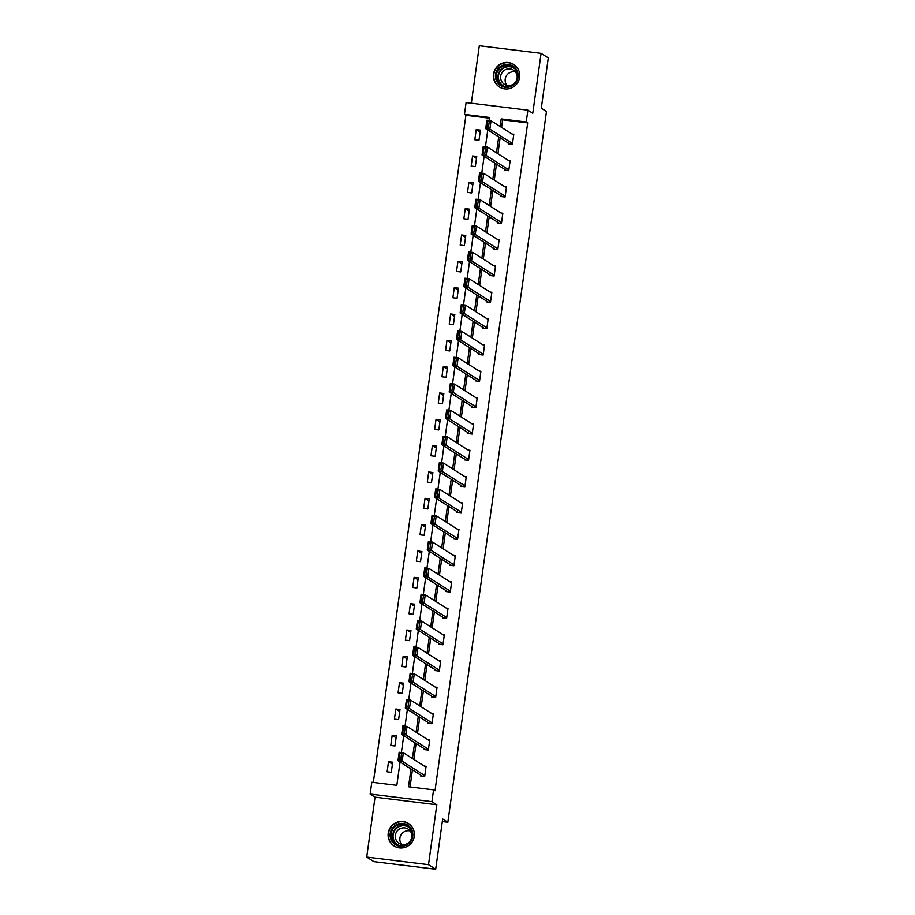 <?xml version="1.0" encoding="UTF-8"?>
<svg xmlns="http://www.w3.org/2000/svg" width="915" height="915" viewBox="0 0 915 915"><rect width="100%" height="100%" fill="white"/><g stroke="black" fill="none" stroke-linecap="round" stroke-linejoin="round"><path stroke-width="1.37" d="M493.54 74.115A13.336 13.073 -57.6 0 0 499.418 86.982A13.336 13.073 -57.6 0 0 519.594 77.317A13.336 13.073 -57.6 0 0 513.715 64.45A13.336 13.073 -57.6 0 0 493.54 74.115M388.223 833.119A13.336 13.073 -57.6 0 0 394.091 845.986A13.336 13.073 -57.6 0 0 414.266 836.321A13.336 13.073 -57.6 0 0 408.399 823.454A13.336 13.073 -57.6 0 0 388.223 833.119M489.411 118.195L465.907 115.301L464.465 114.398L466.101 102.572L527.886 110.177L526.239 121.992L501.203 118.916L500.15 126.499M442.311 821.544L447.847 822.23L546.472 111.504L541.291 108.222L548.279 57.92L541.085 53.345L479.311 45.75L471.328 103.223M447.847 822.23L442.677 818.948L435.689 869.25L373.915 861.656L366.721 857.081L428.506 864.686L436.821 804.754L431.937 801.654L370.152 794.048L371.799 782.233L396.835 785.322L400.072 762.012M436.821 804.754L375.047 797.159L366.721 857.081M375.047 797.159L370.152 794.048M465.907 115.301L373.331 782.428M435.689 869.25L428.506 864.686M391.288 772.317L392.695 762.195L388.52 761.68L387.114 771.803L391.288 772.317M394.948 745.988L396.355 735.854L392.18 735.34L390.774 745.473L394.948 745.988M398.597 719.648L400.004 709.525L395.829 709.011L394.422 719.133L398.597 719.648M402.257 693.318L403.664 683.185L399.489 682.67L398.082 692.804L402.257 693.318M405.905 666.978L407.312 656.844L403.138 656.341L401.731 666.463L405.905 666.978M409.565 640.637L410.972 630.515L406.798 630L405.391 640.134L409.565 640.637M413.214 614.308L414.621 604.175L410.446 603.66L409.039 613.793L413.214 614.308M416.874 587.968L418.281 577.845L414.106 577.331L412.699 587.453L416.874 587.968M420.523 561.638L421.929 551.505L417.755 550.99L416.348 561.124L420.523 561.638M424.183 535.298L425.589 525.176L421.415 524.661L420.008 534.783L424.183 535.298M427.831 508.969L429.238 498.835L425.063 498.32L423.656 508.454L427.831 508.969M431.491 482.628L432.898 472.506L428.723 471.991L427.316 482.113L431.491 482.628M435.14 456.299L436.547 446.165L432.372 445.651L430.965 455.784L435.14 456.299M438.8 429.959L440.207 419.825L436.032 419.322L434.625 429.444L438.8 429.959M442.448 403.618L443.855 393.496L439.68 392.981L438.274 403.115L442.448 403.618M446.108 377.289L447.515 367.155L443.34 366.641L441.934 376.774L446.108 377.289M449.757 350.948L451.164 340.826L446.989 340.311L445.582 350.434L449.757 350.948M453.417 324.619L454.824 314.486L450.649 313.971L449.242 324.104L453.417 324.619M457.065 298.279L458.472 288.156L454.298 287.642L452.891 297.764L457.065 298.279M460.725 271.949L462.132 261.816L457.957 261.301L456.551 271.435L460.725 271.949M464.374 245.609L465.781 235.487L461.606 234.972L460.199 245.094L464.374 245.609M468.034 219.28L469.441 209.146L465.266 208.631L463.859 218.765L468.034 219.28M471.683 192.939L473.089 182.806L468.915 182.302L467.508 192.425L471.683 192.939M475.343 166.599L476.749 156.476L472.575 155.962L471.168 166.095L475.343 166.599M478.991 140.269L480.398 130.136L476.223 129.621L474.816 139.755L478.991 140.269M410.995 768.955L408.525 786.751L433.573 789.839L435.014 790.743L527.681 122.907L502.632 119.831L501.58 127.414M500.139 137.81L497.932 153.743M496.49 164.151L494.272 180.083M492.83 190.492L490.623 206.413M489.182 216.821L486.963 232.753M485.522 243.161L483.314 259.094M481.873 269.49L479.654 285.423M478.213 295.831L476.006 311.763M474.553 322.16L472.346 338.093M470.905 348.501L468.697 364.433M467.245 374.83L465.037 390.762M463.596 401.17L461.389 417.103M459.936 427.511L457.729 443.432M456.288 453.84L454.08 469.772M452.628 480.181L450.42 496.113M448.979 506.51L446.772 522.442M445.319 532.85L443.112 548.783M441.671 559.179L439.463 575.112M438.01 585.52L435.803 601.452M434.362 611.849L432.154 627.782M430.702 638.19L428.495 654.122M427.053 664.53L424.846 680.451M423.393 690.859L421.186 706.792M419.745 717.2L417.537 733.132M416.085 743.529L413.877 759.461M412.436 769.87L410.069 786.946M420.625 775.074L420.511 775.92L424.686 776.423L426.093 766.301L424.297 766.084M424.286 748.733L424.171 749.579L428.334 750.094L429.741 739.961L427.957 739.743M427.934 722.404L427.82 723.239L431.994 723.754L433.401 713.631L431.606 713.403M431.594 696.063L431.48 696.91L435.654 697.424L437.05 687.291L435.266 687.074M435.243 669.734L435.128 670.569L439.303 671.084L440.71 660.962L438.914 660.733M438.903 643.394L438.788 644.24L442.963 644.755L444.358 634.621L442.574 634.404M442.551 617.053L442.437 617.899L446.612 618.414L448.018 608.292L446.223 608.063M446.211 590.724L446.097 591.57L450.272 592.085L451.667 581.951L449.883 581.734M449.86 564.383L449.745 565.23L453.92 565.745L455.327 555.611L453.531 555.394M453.52 538.054L453.405 538.901L457.58 539.404L458.975 529.282L457.191 529.064M457.168 511.714L457.054 512.56L461.229 513.075L462.635 502.941L460.84 502.724M460.828 485.385L460.714 486.22L464.889 486.734L466.284 476.612L464.5 476.383M464.477 459.044L464.363 459.89L468.537 460.405L469.944 450.272L468.148 450.054M468.137 432.715L468.022 433.55L472.197 434.065L473.593 423.942L471.808 423.714M471.785 406.374L471.671 407.221L475.846 407.735L477.253 397.602L475.457 397.385M475.445 380.034L475.331 380.88L479.506 381.395L480.901 371.273L479.117 371.044M479.094 353.705L478.98 354.551L483.154 355.066L484.561 344.932L482.765 344.715M482.754 327.364L482.64 328.21L486.814 328.725L488.21 318.592L486.425 318.374M486.403 301.035L486.288 301.881L490.463 302.385L491.87 292.262L490.074 292.045M490.063 274.694L489.948 275.541L494.123 276.056L495.518 265.922L493.734 265.705M493.711 248.365L493.597 249.2L497.771 249.715L499.178 239.593L497.383 239.364M497.371 222.025L497.257 222.871L501.431 223.386L502.838 213.252L501.043 213.035M501.02 195.696L500.905 196.531L505.08 197.045L506.487 186.923L504.691 186.694M504.68 169.355L504.565 170.201L508.74 170.716L510.147 160.583L508.351 160.365M508.328 143.015L508.214 143.861L512.389 144.376L513.795 134.242L512 134.025M527.886 110.177L532.77 113.277L541.085 53.345M527.681 122.907L526.239 121.992M433.573 789.839L431.937 801.654M489.09 120.483L489.514 117.475L464.465 114.398M401.388 752.53L403.732 735.683M405.048 726.201L407.381 709.342M408.696 699.861L411.041 683.013M412.356 673.52L414.689 656.673M416.005 647.191L418.349 630.344M419.665 620.85L421.998 604.003M423.313 594.521L425.658 577.674M426.973 568.181L429.307 551.333M430.622 541.852L432.967 524.993M434.282 515.511L436.615 498.664M437.93 489.182L440.275 472.323M441.59 462.841L443.924 445.994M445.239 436.501L447.584 419.653M448.899 410.172L451.232 393.324M452.548 383.831L454.892 366.984M456.208 357.502L458.541 340.654M459.856 331.161L462.201 314.314M463.516 304.832L465.849 287.973M467.165 278.492L469.509 261.644M470.825 252.163L473.158 235.304M474.473 225.822L476.818 208.975M478.133 199.481L480.466 182.634M481.782 173.152L484.126 156.305M485.442 146.812L487.775 129.964M498.698 136.907L496.49 152.828M495.049 163.236L492.842 179.168M491.389 189.577L489.182 205.509M487.741 215.906L485.533 231.838M484.081 242.246L481.873 258.179M480.432 268.575L478.225 284.508M476.772 294.916L474.565 310.848M473.124 321.257L470.916 337.178M469.464 347.586L467.256 363.518M465.815 373.926L463.608 389.847M462.155 400.255L459.948 416.188M458.507 426.596L456.299 442.528M454.847 452.925L452.639 468.857M451.198 479.266L448.99 495.198M447.538 505.595L445.331 521.527M443.889 531.935L441.671 547.868M440.229 558.276L438.022 574.197M436.581 584.605L434.362 600.537M432.921 610.946L430.713 626.878M429.272 637.275L427.053 653.207M425.612 663.615L423.405 679.548M421.964 689.944L419.745 705.877M418.304 716.285L416.096 732.217M414.655 742.614L412.436 758.546M502.632 119.831L501.203 118.916M392.421 764.151L388.52 761.68M396.081 737.822L392.18 735.34M399.729 711.481L395.829 709.011M403.389 685.152L399.489 682.67M407.038 658.811L403.138 656.341M410.698 632.482L406.798 630M414.346 606.142L410.446 603.66M418.006 579.813L414.106 577.331M421.655 553.472L417.755 550.99M425.315 527.131L421.415 524.661M428.963 500.802L425.063 498.32M432.623 474.462L428.723 471.991M436.272 448.133L432.372 445.651M439.932 421.792L436.032 419.322M443.581 395.463L439.68 392.981M447.241 369.122L443.34 366.641M450.889 342.782L446.989 340.311M454.549 316.453L450.649 313.971M458.198 290.112L454.298 287.642M461.858 263.783L457.957 261.301M465.506 237.442L461.606 234.972M469.166 211.113L465.266 208.631M472.815 184.773L468.915 182.302M476.475 158.444L472.575 155.962M480.123 132.103L476.223 129.621M424.8 775.588L402.177 761.211L398.002 760.697L422.307 776.137M399.054 759.347L398.002 760.697L399.169 752.256L403.343 752.77L402.177 761.211L400.724 759.553L401.536 753.651L399.866 753.445L399.054 759.347L400.724 759.553M425.978 767.147L403.343 752.77L401.536 753.651M399.169 752.256L399.866 753.445M397.213 824.301A11.54 11.312 122.4 0 1 412.025 830.374A11.54 11.312 122.4 0 1 405.745 845.426A11.54 11.312 122.4 0 1 390.922 839.364A11.54 11.312 122.4 0 1 397.213 824.301M405.574 844.739A10.694 10.477 -57.6 0 0 407.347 825.936A10.694 10.477 -57.6 0 0 391.128 834.137A10.694 10.477 -57.6 0 0 405.574 844.739M401.582 844.362A8.418 8.246 122.4 0 1 410.114 830.923M408.708 842.692A8.418 8.246 122.4 0 1 395.326 835.555A8.418 8.246 122.4 0 1 408.09 829.093A8.418 8.246 122.4 0 1 411.636 838.083M411.533 826.256A13.256 12.993 -57.6 0 0 388.463 833.851A13.256 12.993 -57.6 0 0 397.968 847.622M518.062 77.249A11.54 11.312 122.4 0 1 505.217 87.257A11.54 11.312 122.4 0 1 495.53 74.481A11.54 11.312 122.4 0 1 508.374 64.473A11.54 11.312 122.4 0 1 518.062 77.249M496.502 74.675A10.694 10.477 -57.6 0 0 501.214 84.981A10.694 10.477 -57.6 0 0 517.375 77.237A10.694 10.477 -57.6 0 0 512.675 66.932A10.694 10.477 -57.6 0 0 496.502 74.675M506.899 85.358A8.418 8.246 122.4 0 1 515.431 71.919M514.024 83.688A8.418 8.246 122.4 0 1 500.688 76.185A8.418 8.246 122.4 0 1 513.418 70.1A8.418 8.246 122.4 0 1 516.952 79.079M516.849 67.252A13.256 12.993 -57.6 0 0 493.86 74.275A13.256 12.993 -57.6 0 0 503.284 88.618M428.46 749.248L405.825 734.882L401.651 734.368L425.955 749.797M402.703 733.018L401.651 734.368L402.817 725.927L406.992 726.441L405.825 734.882L404.373 733.224L405.196 727.311L403.526 727.105L402.703 733.018L404.373 733.224M429.627 740.807L406.992 726.441L405.196 727.311M402.817 725.927L403.526 727.105M432.109 722.919L409.485 708.542L405.311 708.027L429.615 723.468M406.363 706.677L405.311 708.027L406.477 699.586L410.652 700.101L409.485 708.542L408.033 706.883L408.845 700.97L407.175 700.776L406.363 706.677L408.033 706.883M433.287 714.478L410.652 700.101L408.845 700.97M406.477 699.586L407.175 700.776M435.769 696.578L413.134 682.201L408.959 681.698L433.264 697.127M410.012 680.348L408.959 681.698L410.137 673.257L414.301 673.76L413.134 682.201L411.681 680.554L412.505 674.641L410.835 674.435L410.012 680.348L411.681 680.554M436.935 688.137L414.301 673.76L412.505 674.641M410.137 673.257L410.835 674.435M439.417 670.238L416.794 655.872L412.619 655.357L436.924 670.798M413.672 654.008L412.619 655.357L413.786 646.916L417.961 647.431L416.794 655.872L415.341 654.214L416.153 648.3L414.484 648.095L413.672 654.008L415.341 654.214M440.595 661.797L417.961 647.431L416.153 648.3M413.786 646.916L414.484 648.095M443.077 643.908L420.443 629.531L416.268 629.017L440.572 644.457M417.32 627.667L416.268 629.017L417.446 620.576L421.609 621.091L420.443 629.531L418.99 627.873L419.813 621.971L418.144 621.765L417.32 627.667L418.99 627.873M444.244 635.468L421.609 621.091L419.813 621.971M417.446 620.576L418.144 621.765M446.726 617.568L424.103 603.202L419.928 602.688L444.233 618.128M420.98 601.338L419.928 602.688L421.094 594.247L425.269 594.761L424.103 603.202L422.65 601.544L423.462 595.631L421.792 595.425L420.98 601.338L422.65 601.544M447.904 609.127L425.269 594.761L423.462 595.631M421.094 594.247L421.792 595.425M450.386 591.239L427.751 576.862L423.576 576.347L447.881 591.788M424.629 574.997L423.576 576.347L424.754 567.906L428.918 568.421L427.751 576.862L426.299 575.203L427.122 569.302L425.452 569.096L424.629 574.997L426.299 575.203M451.553 582.798L428.918 568.421L427.122 569.302M424.754 567.906L425.452 569.096M454.034 564.898L431.411 550.533L427.236 550.018L451.541 565.447M428.289 548.668L427.236 550.018L428.403 541.577L432.578 542.092L431.411 550.533L429.959 548.874L430.771 542.961L429.101 542.755L428.289 548.668L429.959 548.874M455.213 556.457L432.578 542.092L430.771 542.961M428.403 541.577L429.101 542.755M457.694 538.569L435.06 524.192L430.885 523.677L455.19 539.118M431.937 522.328L430.885 523.677L432.063 515.237L436.238 515.751L435.06 524.192L433.607 522.534L434.431 516.632L432.761 516.426L431.937 522.328L433.607 522.534M458.861 530.128L436.238 515.751L434.431 516.632M432.063 515.237L432.761 516.426M461.343 512.228L438.72 497.863L434.545 497.348L458.85 512.777M435.597 495.999L434.545 497.348L435.712 488.907L439.886 489.422L438.72 497.863L437.267 496.204L438.079 490.291L436.421 490.085L435.597 495.999L437.267 496.204M462.521 503.788L439.886 489.422L438.079 490.291M435.712 488.907L436.421 490.085M465.003 485.899L442.368 471.522L438.194 471.008L462.498 486.448M439.246 469.658L438.194 471.008L439.372 462.567L443.546 463.082L442.368 471.522L440.916 469.864L441.739 463.951L440.069 463.756L439.246 469.658L440.916 469.864M466.17 477.458L443.546 463.082L441.739 463.951M439.372 462.567L440.069 463.756M468.652 459.559L446.028 445.182L441.853 444.679L466.158 460.108M442.906 443.329L441.853 444.679L443.02 436.238L447.195 436.741L446.028 445.182L444.576 443.535L445.388 437.622L443.729 437.416L442.906 443.329L444.576 443.535M469.83 451.118L447.195 436.741L445.388 437.622M443.02 436.238L443.729 437.416M472.312 433.218L449.677 418.853L445.502 418.338L469.807 433.779M446.554 416.988L445.502 418.338L446.68 409.897L450.855 410.412L449.677 418.853L448.224 417.194L449.048 411.281L447.378 411.075L446.554 416.988L448.224 417.194M473.478 424.777L450.855 410.412L449.048 411.281M446.68 409.897L447.378 411.075M475.96 406.889L453.337 392.512L449.162 391.997L473.467 407.438M450.214 390.648L449.162 391.997L450.329 383.557L454.503 384.071L453.337 392.512L451.884 390.854L452.708 384.952L451.038 384.746L450.214 390.648L451.884 390.854M477.138 398.448L454.503 384.071L452.708 384.952M450.329 383.557L451.038 384.746M479.62 380.549L456.985 366.183L452.811 365.668L477.115 381.098M453.863 364.319L452.811 365.668L453.989 357.227L458.163 357.742L456.985 366.183L455.533 364.525L456.356 358.611L454.686 358.406L453.863 364.319L455.533 364.525M480.787 372.108L458.163 357.742L456.356 358.611M453.989 357.227L454.686 358.406M483.269 354.219L460.645 339.842L456.471 339.328L480.775 354.768M457.523 337.978L456.471 339.328L457.637 330.887L461.812 331.402L460.645 339.842L459.193 338.184L460.016 332.282L458.346 332.076L457.523 337.978L459.193 338.184M484.447 345.779L461.812 331.402L460.016 332.282M457.637 330.887L458.346 332.076M486.929 327.879L464.294 313.513L460.119 312.999L484.424 328.428M461.171 311.649L460.119 312.999L461.297 304.558L465.472 305.072L464.294 313.513L462.841 311.855L463.665 305.942L461.995 305.736L461.171 311.649L462.841 311.855M488.095 319.438L465.472 305.072L463.665 305.942M461.297 304.558L461.995 305.736M490.577 301.55L467.954 287.173L463.779 286.658L488.084 302.099M464.831 285.308L463.779 286.658L464.946 278.217L469.121 278.732L467.954 287.173L466.501 285.514L467.325 279.613L465.655 279.407L464.831 285.308L466.501 285.514M491.755 293.109L469.121 278.732L467.325 279.613M464.946 278.217L465.655 279.407M494.237 275.209L471.602 260.844L467.428 260.329L491.732 275.758M468.48 258.979L467.428 260.329L468.606 251.888L472.781 252.403L471.602 260.844L470.15 259.185L470.973 253.272L469.303 253.066L468.48 258.979L470.15 259.185M495.404 266.768L472.781 252.403L470.973 253.272M468.606 251.888L469.303 253.066M497.886 248.88L475.262 234.503L471.088 233.988L495.392 249.429M472.14 232.639L471.088 233.988L472.254 225.547L476.429 226.062L475.262 234.503L473.81 232.845L474.633 226.931L472.964 226.737L472.14 232.639L473.81 232.845M499.064 240.439L476.429 226.062L474.633 226.931M472.254 225.547L472.964 226.737M501.546 222.539L478.911 208.162L474.736 207.659L499.041 223.088M475.789 206.31L474.736 207.659L475.914 199.218L480.089 199.722L478.911 208.162L477.458 206.516L478.282 200.602L476.612 200.396L475.789 206.31L477.458 206.516M502.712 214.099L480.089 199.722L478.282 200.602M475.914 199.218L476.612 200.396M505.194 196.199L482.571 181.833L478.396 181.319L502.701 196.759M479.449 179.969L478.396 181.319L479.563 172.878L483.738 173.393L482.571 181.833L481.118 180.175L481.942 174.262L480.272 174.056L479.449 179.969L481.118 180.175M506.372 187.758L483.738 173.393L481.942 174.262M479.563 172.878L480.272 174.056M508.854 169.87L486.22 155.493L482.045 154.978L506.361 170.419M483.097 153.629L482.045 154.978L483.223 146.537L487.398 147.052L486.22 155.493L484.767 153.834L485.591 147.933L483.921 147.727L483.097 153.629L484.767 153.834M510.021 161.429L487.398 147.052L485.591 147.933M483.223 146.537L483.921 147.727M512.503 143.529L489.88 129.164L485.705 128.649L510.01 144.078M486.757 127.299L485.705 128.649L486.872 120.208L491.046 120.723L489.88 129.164L488.427 127.505L489.25 121.592L487.581 121.386L486.757 127.299L488.427 127.505M513.681 135.088L491.046 120.723L489.25 121.592M486.872 120.208L487.581 121.386M396.664 844.419A10.694 10.477 122.4 0 1 408.079 826.439M409.497 827.755A10.339 10.134 -57.6 0 0 393.084 835.635A10.339 10.134 -57.6 0 0 398.46 845.151M501.98 85.427A10.694 10.477 122.4 0 1 513.395 67.436M514.825 68.751A10.339 10.134 -57.6 0 0 498.492 75.751A10.339 10.134 -57.6 0 0 503.776 86.147M394.365 846.055L395.383 846.707M408.582 823.672L409.6 824.324M513.898 64.668L514.916 65.32M499.693 87.051L500.711 87.703"/></g></svg>
